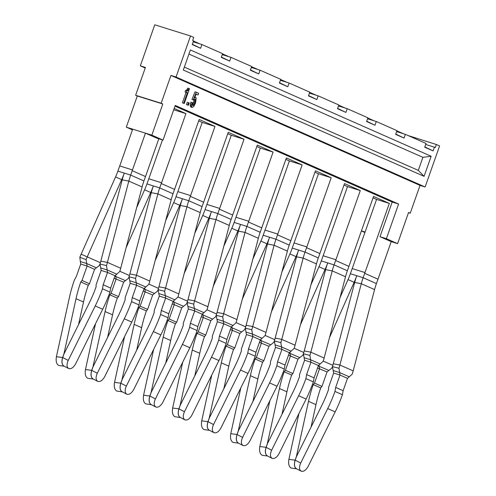 <?xml version="1.0" encoding="UTF-8"?>
<svg xmlns="http://www.w3.org/2000/svg" width="496" height="496" viewBox="0 0 496 496"><rect width="100%" height="100%" fill="white"/><g stroke="black" fill="none" stroke-linecap="round" stroke-linejoin="round"><path stroke-width="0.74" d="M408.096 135.551L436.35 144.51L439.586 145.942L425.128 186.986L420.025 185.392L170.946 75.429L161.15 103.249L135.625 95.263L145.421 67.444L140.318 65.85L154.771 24.8L190.507 35.979L176.055 77.029L170.946 75.429M425.128 186.986L176.055 77.029M145.223 68.014L140.318 65.85M193.465 41.063L199.888 43.896M222.524 53.89L228.947 56.724M251.584 66.718L258.007 69.558M280.643 79.546L287.066 82.386M309.696 92.374L316.126 95.213M338.756 105.202L345.185 108.041M367.815 118.036L374.244 120.869M396.874 130.863L403.304 133.697M193.198 41.807L201.94 44.541L200.626 48.273L192.231 44.566L193.545 40.833L192.671 40.449L193.744 37.405L190.507 35.979M222.258 54.634L230.993 57.369L229.679 61.101L221.29 57.393L222.605 53.661L201.94 44.541M251.317 67.462L260.053 70.196L258.738 73.929L250.35 70.221L251.664 66.489L230.993 57.369M280.376 80.29L289.112 83.024L287.798 86.757L279.403 83.049L280.724 79.317L260.053 70.196M309.436 93.118L318.172 95.852L316.857 99.584L308.462 95.883L309.777 92.144L289.112 83.024M338.495 105.952L347.231 108.68L345.917 112.412L337.522 108.711L338.836 104.978L318.172 95.852M367.555 118.78L376.29 121.508L374.976 125.246L366.581 121.539L367.896 117.806L347.231 108.68M396.614 131.607L405.35 134.342L404.035 138.074L395.641 134.366L396.955 130.634L376.29 121.508M425.673 144.435L434.409 147.169L433.095 150.902L424.7 147.194L426.014 143.462L405.35 134.342M436.35 144.51L435.277 147.554L434.409 147.169M420.025 185.392L410.229 213.212L408.499 212.672M161.15 103.249L162.812 103.986L151.838 135.148L126.313 127.162L132.444 129.871M410.229 213.212L408.568 212.48L397.594 243.641L386.384 238.694L398.592 204.036L175.249 105.437L163.048 140.095L151.838 135.148M189.032 88.517L187.755 88.121L186.651 90.123L185.585 90.433L185.051 91.934L186.081 92.386L182.404 102.833L184.258 103.49L189.46 88.71L189.032 88.517L187.928 90.526L186.856 90.83L186.329 92.337L187.358 92.789L183.681 103.236L184.258 103.49M188.567 102.728L187.29 102.325L186.477 104.631L188.387 105.313L189.199 103.007L188.567 102.728L187.755 105.034L188.387 105.313M194.134 99.597L193.589 102.393L192.361 104.755M196.304 92.219L195.027 91.822L191.94 99.448L193.725 100.068L195.04 99.088L195.436 100.291L194.32 104.092L193.217 105.561L192.448 105.319L192.708 102.796L192.119 102.536L191.493 105.828L192.119 107.446L193.75 106.535L195.517 102.963L196.218 98.065L195.728 97.439L194.544 98.01L196.112 94.135L198.047 94.99L198.654 93.254L196.304 92.219L193.217 99.845L193.725 100.068M196.056 94.277L198.047 94.99M192.119 102.536L190.842 102.139L190.216 105.425L190.842 107.049L192.119 107.446M163.048 140.095L156.662 138.099L145.452 133.151L130.665 175.088L143.945 180.953L145.495 176.564M386.384 238.694L380.004 236.697L392.206 202.039L175.001 106.144M365.081 232.029L361.423 230.888M364.913 232.5L361.404 230.95M397.594 243.641L391.214 241.645L377.989 279.198M135.625 95.263L137.287 96.001L126.313 127.162M162.812 103.986L137.287 96.001M398.592 204.036L392.206 202.039M431.154 156.271L190.377 49.972L183.309 70.041L424.086 176.334L431.154 156.271L422.89 157.337L188.939 54.052M422.89 157.337L418.295 170.382L184.345 67.096M424.086 176.334L418.295 170.382M200.626 48.273L192.336 44.262M229.679 61.101L221.396 57.09M258.738 73.929L250.455 69.917M287.798 86.757L279.515 82.745M316.857 99.584L308.574 95.573M345.917 112.412L337.633 108.407M374.976 125.246L366.693 121.235M404.035 138.074L395.752 134.063M433.095 150.902L424.805 146.89M186.081 92.386L187.358 92.789M182.404 102.833L183.681 103.236M185.051 91.934L186.329 92.337M185.585 90.433L186.856 90.83M186.124 90.477L187.401 90.873M186.651 90.123L187.928 90.526M187.184 89.361L188.461 89.757M186.477 104.631L187.755 105.034M192.448 105.319L193.217 105.561M192.479 104.644L193.756 105.04M193.043 103.695L194.32 104.092M193.589 102.393L194.866 102.796M193.992 101.01L195.269 101.413M194.159 99.888L195.436 100.291M194.494 99.225L195.362 99.498M191.94 99.448L193.217 99.845M194.804 97.365L195.164 97.483M194.885 97.173L195.728 97.439M190.377 106.473L191.648 106.876M190.216 105.425L191.493 105.828M190.365 103.955L191.642 104.352M129.834 280.767L136.214 282.763L136.605 285.256L130.225 283.259L129.053 276.83A64.561 53.388 113.8 0 0 129.865 273.966L136.481 275.212L157.877 193.917A64.561 53.388 113.8 0 1 159.718 187.916L161.535 182.764L161.293 183.532L174.573 189.398L173.005 193.781A64.561 53.388 113.8 0 0 171.163 199.783L149.761 281.077A72.627 60.059 113.8 0 1 148.85 284.295L144.076 288.554L139.729 300.905L139.016 304.928A128.879 106.572 113.8 0 1 138.93 305.183A128.879 106.572 113.8 0 1 131.762 322.078L104.761 376.545C102.579 380.395 100.26 382.013 97.799 381.399C95.722 380.01 95.548 377.295 97.29 373.246L124.285 318.779A128.879 106.572 -66.2 0 0 131.459 301.884A128.879 106.572 -66.2 0 0 131.545 301.63L139.016 304.928M173.718 109.783L185.919 113.603L161.56 182.77L148.775 178.771L146.959 183.923L153.338 185.919A72.627 60.059 113.8 0 0 151.268 192.671L129.865 273.966M162.477 139.922L148.8 178.771M174.195 108.426L185.919 113.603M158.825 138.775L145.514 176.57M198.704 120.888L202.213 122.438L214.979 126.43L190.346 196.36L203.633 202.225L202.064 206.609A64.561 53.388 113.8 0 0 200.223 212.61L178.82 293.911A72.627 60.059 113.8 0 1 177.909 297.123L173.135 301.382L168.789 313.732L168.076 317.756A128.879 106.572 113.8 0 1 167.989 318.01A128.879 106.572 113.8 0 1 160.822 334.905L133.821 389.372C131.638 393.223 129.32 394.841 126.858 394.227C124.781 392.838 124.608 390.123 126.35 386.074L153.345 331.607A128.879 106.572 -66.2 0 0 160.518 314.712A128.879 106.572 -66.2 0 0 160.605 314.458L168.076 317.756M202.213 122.438L177.853 191.605L190.619 195.598M174.573 189.398L199.2 119.462L214.979 126.43M232.667 215.047L257.319 145.123L273.091 152.086L248.465 222.016L261.752 227.881L260.183 232.271A64.561 53.388 113.8 0 0 258.342 238.266L236.939 319.567A72.627 60.059 113.8 0 1 236.028 322.784L231.254 327.038L226.901 339.388L226.195 343.412A128.879 106.572 113.8 0 1 226.108 343.666A128.879 106.572 113.8 0 1 218.934 360.561L191.94 415.028C189.757 418.884 187.438 420.503 184.977 419.883C182.9 418.5 182.726 415.778 184.462 411.73L211.463 357.263A128.879 106.572 -66.2 0 0 218.631 340.368A128.879 106.572 -66.2 0 0 218.724 340.113L226.195 343.412M227.757 133.715L231.272 135.265L244.038 139.258L219.406 209.188L232.674 215.047L231.124 219.443A64.561 53.388 113.8 0 0 229.282 225.438L207.88 306.739A72.627 60.059 113.8 0 1 206.968 309.957L202.194 314.21L197.842 326.56L197.135 330.584A128.879 106.572 113.8 0 1 197.048 330.838A128.879 106.572 113.8 0 1 189.875 347.733L162.88 402.2C160.698 406.057 158.379 407.675 155.918 407.055C153.841 405.666 153.667 402.95 155.409 398.902L182.404 344.435A128.879 106.572 -66.2 0 0 189.571 327.54A128.879 106.572 -66.2 0 0 189.664 327.286L197.135 330.584M231.272 135.265L206.913 204.433M203.633 202.225L228.259 132.296L244.038 139.258M256.816 146.543L260.332 148.093L273.091 152.086M260.332 148.093L235.972 217.26M285.876 159.371L289.391 160.921L302.151 164.914L277.524 234.85L290.811 240.709L289.242 245.098A64.561 53.388 113.8 0 0 287.395 251.094L265.999 332.394A72.627 60.059 113.8 0 1 265.087 335.612L260.313 339.865L255.961 352.222L255.254 356.24A128.879 106.572 113.8 0 1 255.167 356.494A128.879 106.572 113.8 0 1 247.994 373.389L220.999 427.856C218.817 431.712 216.498 433.33 214.036 432.717C211.959 431.328 211.786 428.606 213.522 424.557L240.523 370.09A128.879 106.572 -66.2 0 0 247.69 353.195A128.879 106.572 -66.2 0 0 247.783 352.941L255.254 356.24M289.391 160.921L265.031 230.094L277.791 234.087M261.752 227.881L286.378 157.951L302.151 164.914M314.935 172.199L318.451 173.749L331.21 177.742L306.584 247.678L319.87 253.543L318.302 257.926A64.561 53.388 113.8 0 0 316.454 263.928L295.058 345.222A72.627 60.059 113.8 0 1 294.147 348.44L289.373 352.693L285.02 365.05L284.313 369.067A128.879 106.572 113.8 0 1 284.22 369.322A128.879 106.572 113.8 0 1 277.053 386.223L250.058 440.69C247.876 444.54 245.557 446.158 243.096 445.544C241.019 444.156 240.845 441.44 242.581 437.391L269.582 382.924A128.879 106.572 -66.2 0 0 276.749 366.023A128.879 106.572 -66.2 0 0 276.842 365.769L284.313 369.067M318.451 173.749L294.091 242.922M290.811 240.709L315.437 170.779L331.21 177.742M343.995 185.027L347.51 186.577L360.27 190.569L335.643 260.505L348.93 266.371L347.361 270.754A64.561 53.388 113.8 0 0 345.514 276.756L324.117 358.05A72.627 60.059 113.8 0 1 323.2 361.268L318.432 365.527L314.08 377.878L313.373 381.901A128.879 106.572 113.8 0 1 313.28 382.156A128.879 106.572 113.8 0 1 306.113 399.051L279.112 453.518C276.935 457.368 274.617 458.986 272.155 458.372C270.078 456.983 269.905 454.268 271.641 450.219L298.642 395.752A128.879 106.572 -66.2 0 0 305.809 378.851A128.879 106.572 -66.2 0 0 305.902 378.603L313.373 381.901M347.51 186.577L323.15 255.75M319.87 253.543L344.497 183.607L360.27 190.569M373.054 197.861L376.569 199.411L389.329 203.403L364.703 273.333L377.964 279.186L376.421 283.582A64.561 53.388 113.8 0 0 374.573 289.583L353.177 370.878A72.627 60.059 113.8 0 1 352.259 374.096L347.491 378.355L343.139 390.705L342.432 394.729A128.879 106.572 113.8 0 1 342.339 394.983A128.879 106.572 113.8 0 1 335.172 411.878L308.171 466.345C305.995 470.196 303.676 471.814 301.215 471.2C299.138 469.811 298.964 467.096 300.7 463.047L327.701 408.58A128.879 106.572 -66.2 0 0 334.868 391.685A128.879 106.572 -66.2 0 0 334.961 391.431L342.432 394.729M376.569 199.411L352.21 268.578M348.93 266.371L373.556 196.435L389.329 203.403M100.806 261.138L107.421 262.384L128.817 181.09L122.208 179.843L100.806 261.138A64.561 53.388 113.8 0 1 99.994 264.002L101.165 270.425L96.075 284.871L96.112 286.775A120.807 99.901 -66.2 0 1 96.019 287.041L95.926 287.302A120.807 99.901 -66.2 0 1 89.305 302.864L63.99 353.933L62.719 357.542L68.231 360.418C66.495 364.467 66.662 367.183 68.739 368.571C71.201 369.185 73.52 367.567 75.702 363.717L102.703 309.25A128.879 106.572 113.8 0 0 109.87 292.349A128.879 106.572 113.8 0 0 109.957 292.101L102.486 288.796L103.193 284.778L110.67 288.077L109.957 292.101M99.994 264.002L106.504 265.602A72.627 60.059 113.8 0 0 107.421 262.384L120.702 268.249A72.627 60.059 113.8 0 1 119.79 271.467L115.016 275.72L110.67 288.077M101.165 270.425L107.545 272.422L103.193 284.778M100.775 267.939L107.155 269.936L107.545 272.422L115.016 275.72M106.504 265.602L107.155 269.936L116.82 274.201M120.702 268.249L142.104 186.955A64.561 53.388 113.8 0 1 143.945 180.953M142.104 186.955L128.817 181.09A64.561 53.388 113.8 0 1 130.665 175.088L124.279 173.092A72.627 60.059 113.8 0 0 122.208 179.843M132.475 169.936L119.716 165.943L117.899 171.095L124.279 173.092A72.627 60.059 -66.2 0 1 121.663 179.67L122.19 179.905M68.231 360.418L95.226 305.951A128.879 106.572 -66.2 0 0 102.399 289.05A128.879 106.572 -66.2 0 0 102.486 288.796M62.719 357.542C61.461 361.82 61.895 364.678 64.021 366.11L68.739 368.571M130.225 283.259L125.135 297.699L125.172 299.603A120.807 99.901 -66.2 0 1 125.079 299.869L124.986 300.13A120.807 99.901 -66.2 0 1 118.364 315.692L93.05 366.761L91.779 370.369L97.29 373.246M144.076 288.554L136.605 285.256L132.252 297.606L139.729 300.905M132.252 297.606L131.545 301.63M129.053 276.83L135.563 278.43L136.214 282.763L145.88 287.029M149.761 281.077L136.481 275.212A72.627 60.059 113.8 0 1 135.563 278.43M115.58 275.249L116.163 278.857L111.079 293.303L109.839 294.804A120.807 99.901 -66.2 0 0 109.746 295.07L109.659 295.331A120.807 99.901 -66.2 0 0 105.09 311.538L92.981 366.742L91.71 370.351C90.452 374.629 90.886 377.487 93.012 378.913L97.799 381.399M93.081 378.938C90.954 377.506 90.52 374.647 91.779 370.369M158.925 286.8L165.54 288.046L186.936 206.745L180.327 205.499L158.925 286.8A64.561 53.388 113.8 0 1 158.112 289.658L159.284 296.087L154.194 310.527L154.231 312.43A120.807 99.901 -66.2 0 1 154.138 312.697L154.045 312.957A120.807 99.901 -66.2 0 1 147.424 328.519L122.109 379.589L120.838 383.203L126.35 386.074M159.284 296.087L165.664 298.084L161.312 310.434L168.789 313.732M161.312 310.434L160.605 314.458M158.894 293.595L165.273 295.591L165.664 298.084L173.135 301.382M158.112 289.658L164.622 291.264L165.273 295.591L174.939 299.857M178.82 293.911L165.54 288.046A72.627 60.059 113.8 0 1 164.622 291.264M200.223 212.61L186.936 206.745A64.561 53.388 113.8 0 1 188.778 200.744L190.594 195.591M180.327 205.499A72.627 60.059 113.8 0 1 182.398 198.747A72.627 60.059 -66.2 0 1 179.781 205.332L180.308 205.561M165.707 220.503L173.687 202.604A64.561 53.388 -66.2 0 0 176.018 196.751L177.835 191.599M144.64 288.077L145.223 291.685L140.139 306.131L138.899 307.638A120.807 99.901 -66.2 0 0 138.806 307.898L138.719 308.165A120.807 99.901 -66.2 0 0 134.149 324.365L122.041 379.57L120.77 383.179C119.511 387.457 119.945 390.315 122.072 391.747L126.858 394.227M122.14 391.766C120.013 390.333 119.579 387.481 120.838 383.203M187.984 299.627L194.599 300.874L215.996 219.573L209.386 218.327L187.984 299.627A64.561 53.388 113.8 0 1 187.172 302.486L188.344 308.915L183.253 323.355L183.291 325.258A120.807 99.901 -66.2 0 1 183.198 325.525L183.105 325.785A120.807 99.901 -66.2 0 1 176.483 341.347L151.168 392.423L149.897 396.031L155.409 398.902M188.344 308.915L194.723 310.911L190.371 323.262L197.842 326.56M190.371 323.262L189.664 327.286M187.953 306.423L194.333 308.419L194.723 310.911L202.194 314.21M187.172 302.486L193.682 304.091L194.333 308.419L203.999 312.685M207.88 306.739L194.599 300.874A72.627 60.059 113.8 0 1 193.682 304.091M229.282 225.438L215.996 219.573A64.561 53.388 113.8 0 1 217.837 213.578L219.678 208.432M209.386 218.327A72.627 60.059 113.8 0 1 211.457 211.581A72.627 60.059 -66.2 0 1 208.835 218.159L209.368 218.389M219.654 208.419L206.894 204.426L205.077 209.585L217.837 213.578L231.124 219.443M149.897 396.031C148.639 400.309 149.067 403.161 151.199 404.593L155.918 407.055M217.043 312.455L223.653 313.701L245.055 232.401L238.44 231.155L217.043 312.455A64.561 53.388 113.8 0 1 216.231 315.313L217.397 321.743L212.313 336.183L212.35 338.092A120.807 99.901 -66.2 0 1 212.257 338.353L212.164 338.613A120.807 99.901 -66.2 0 1 205.542 354.175L180.228 405.251L178.957 408.859L184.462 411.73M217.397 321.743L223.783 323.739L219.43 336.09L226.901 339.388M219.43 336.09L218.724 340.113M217.012 319.25L223.392 321.247L223.783 323.739L231.254 327.038M216.231 315.313L222.741 316.919L223.392 321.247L233.058 325.519M236.939 319.567L223.653 313.701A72.627 60.059 113.8 0 1 222.741 316.919M258.342 238.266L245.055 232.401A64.561 53.388 113.8 0 1 246.896 226.405L248.738 221.259M238.44 231.155A72.627 60.059 113.8 0 1 240.517 224.409A72.627 60.059 -66.2 0 1 237.894 230.987L238.427 231.223M248.713 221.247L235.947 217.254L234.137 222.413L246.896 226.405L260.183 232.271M178.957 408.859C177.692 413.137 178.126 415.989 180.259 417.421L184.977 419.883M246.103 325.283L252.712 326.529L274.114 245.235L267.499 243.989L246.103 325.283A64.561 53.388 113.8 0 1 245.291 328.141L246.456 334.571L241.372 349.017L241.409 350.92A120.807 99.901 -66.2 0 1 241.316 351.18L241.223 351.441A120.807 99.901 -66.2 0 1 234.602 367.003L209.287 418.078L208.016 421.687L213.522 424.557M246.456 334.571L252.842 336.567L248.49 348.917L255.961 352.222M248.49 348.917L247.783 352.941M246.072 332.084L252.452 334.081L252.842 336.567L260.313 339.865M245.291 328.141L251.801 329.747L252.452 334.081L262.117 338.346M265.999 332.394L252.712 326.529A72.627 60.059 113.8 0 1 251.801 329.747M287.395 251.094L274.114 245.235A64.561 53.388 113.8 0 1 275.956 239.233L277.772 234.075M267.499 243.989A72.627 60.059 113.8 0 1 269.576 237.237A72.627 60.059 -66.2 0 1 266.953 243.815L267.487 244.051M252.886 258.986L260.865 241.087A64.561 53.388 -66.2 0 0 263.196 235.24L265.007 230.082M208.016 421.687C206.751 425.965 207.185 428.823 209.318 430.249L214.036 432.717M275.162 338.111L281.771 339.357L303.174 258.063L296.558 256.816L275.162 338.111A64.561 53.388 113.8 0 1 274.35 340.975L275.516 347.398L270.432 361.844L270.469 363.748A120.807 99.901 -66.2 0 1 270.376 364.008L270.283 364.275A120.807 99.901 -66.2 0 1 263.661 379.831L238.347 430.906L237.076 434.515L242.581 437.391M275.516 347.398L281.902 349.395L277.549 361.751L285.02 365.05M277.549 361.751L276.842 365.769M275.131 344.912L281.511 346.909L281.902 349.395L289.373 352.693M274.35 340.975L280.86 342.575L281.511 346.909L291.171 351.174M295.058 345.222L281.771 339.357A72.627 60.059 113.8 0 1 280.86 342.575M316.454 263.928L303.174 258.063A64.561 53.388 113.8 0 1 305.015 252.061L306.832 246.909L294.066 242.916L292.256 248.068L298.635 250.065A72.627 60.059 113.8 0 0 296.558 256.816M260.871 339.394L261.46 343.003L256.376 357.449L255.136 358.949A120.807 99.901 -66.2 0 0 255.043 359.216L254.95 359.476A120.807 99.901 -66.2 0 0 250.387 375.683L238.278 430.888L237.007 434.496C235.749 438.774 236.177 441.626 238.309 443.058L243.096 445.544M238.378 443.083C236.245 441.651 235.811 438.793 237.076 434.515M304.222 350.939L310.831 352.185L332.233 270.89L325.618 269.644L304.222 350.939A64.561 53.388 113.8 0 1 303.409 353.803L304.575 360.232L299.491 374.672L299.528 376.576A120.807 99.901 -66.2 0 1 299.435 376.842L299.342 377.103A120.807 99.901 -66.2 0 1 292.721 392.665L267.406 443.734L266.135 447.342L271.641 450.219M304.575 360.232L310.961 362.229L306.609 374.579L314.08 377.878M306.609 374.579L305.902 378.603M304.191 357.74L310.57 359.736L310.961 362.229L318.432 365.527M303.409 353.803L309.919 355.403L310.57 359.736L320.23 364.002M324.117 358.05L310.831 352.185A72.627 60.059 113.8 0 1 309.919 355.403M345.514 276.756L332.233 270.89A64.561 53.388 113.8 0 1 334.075 264.889L335.91 259.743M325.618 269.644A72.627 60.059 113.8 0 1 327.695 262.892A72.627 60.059 -66.2 0 1 325.072 269.471L325.605 269.706M335.891 259.737L323.125 255.744L321.309 260.896L334.075 264.889L347.361 270.754M289.931 352.222L290.52 355.83L285.436 370.276L284.196 371.777A120.807 99.901 -66.2 0 0 284.103 372.043L284.01 372.304A120.807 99.901 -66.2 0 0 279.446 388.511L267.338 443.715L266.067 447.324C264.802 451.602 265.236 454.454 267.369 455.886L272.155 458.372M267.431 455.911C265.304 454.479 264.87 451.62 266.135 447.342M333.281 363.773L339.89 365.019L361.293 283.718L354.677 282.472L333.281 363.773A64.561 53.388 113.8 0 1 332.469 366.631L333.634 373.06L328.55 387.5L328.588 389.403A120.807 99.901 -66.2 0 1 328.495 389.67L328.402 389.93A120.807 99.901 -66.2 0 1 321.78 405.492L296.465 456.562L295.194 460.17L300.7 463.047M333.634 373.06L340.02 375.057L335.668 387.407L343.139 390.705M335.668 387.407L334.961 391.431M333.244 370.568L339.63 372.564L340.02 375.057L347.491 378.355M332.469 366.631L338.979 368.237L339.63 372.564L349.289 376.83M353.177 370.878L339.89 365.019A72.627 60.059 113.8 0 1 338.979 368.237M374.573 289.583L361.293 283.718A64.561 53.388 113.8 0 1 363.134 277.717L364.969 272.571M354.677 282.472A72.627 60.059 113.8 0 1 356.754 275.72A72.627 60.059 -66.2 0 1 354.132 282.298L354.665 282.534M364.951 272.564L352.185 268.572L350.368 273.724L363.134 277.717L376.421 283.582M295.194 460.17C293.93 464.454 294.364 467.306 296.49 468.739L301.215 471.2M100.378 262.7L87.234 256.897A64.561 53.388 -66.2 0 0 86.075 259.644L87.104 266.03L82.02 280.476L89.491 283.774L88.257 285.274L80.78 281.976A120.807 99.901 -66.2 0 0 80.693 282.243L80.6 282.503A120.807 99.901 -66.2 0 0 76.031 298.71L63.922 353.915L62.651 357.523L56.414 356.723C55.701 361.088 56.432 363.983 58.609 365.403L59.229 365.571M82.02 280.476L80.78 281.976M100.037 263.872A64.561 53.388 -66.2 0 0 99.355 265.509L96.379 267.809L86.719 263.543L80.333 261.547L80.724 264.033L76.378 276.384L74.394 280.011A128.879 106.572 -66.2 0 0 74.301 280.265A128.879 106.572 -66.2 0 0 69.328 297.848L56.414 356.723M89.491 283.774L94.581 269.328L87.104 266.03L80.724 264.033M96.379 267.809L94.581 269.328M86.075 259.644L79.837 257.263L80.333 261.547M81.146 254.169L115.568 176.942L121.663 179.67L87.234 256.897L81.146 254.169A72.627 60.059 -66.2 0 0 79.837 257.263M115.568 176.942A64.561 53.388 -66.2 0 0 117.899 171.095M78.566 324.533L83.508 302.008A120.807 99.901 113.8 0 1 88.071 285.801L88.164 285.541A120.807 99.901 113.8 0 1 88.257 285.274M64.034 366.122L63.953 366.085C61.826 364.653 61.392 361.801 62.651 357.523M111.079 293.303L118.55 296.602L117.316 298.108L109.839 294.804M129.096 276.7A64.561 53.388 -66.2 0 0 128.414 278.337L125.438 280.637L114.886 276.092M118.55 296.602L123.64 282.156L114.136 278.225M125.438 280.637L123.64 282.156M136.648 207.675L144.627 189.77A64.561 53.388 -66.2 0 0 146.959 183.923M126.114 247.696L150.722 192.498A72.627 60.059 -66.2 0 0 153.338 185.919L159.718 187.916L173.005 193.781M107.626 337.361L112.567 314.836A120.807 99.901 113.8 0 1 117.13 298.629L117.223 298.369A120.807 99.901 113.8 0 1 117.316 298.108M95.523 323.721L85.473 369.551C84.76 373.916 85.492 376.811 87.668 378.231L88.282 378.398M140.139 306.131L147.61 309.43L146.376 310.936L138.899 307.638M158.156 289.528A64.561 53.388 -66.2 0 0 157.474 291.164L154.498 293.465L143.945 288.92M147.61 309.43L152.694 294.99L143.195 291.053M154.498 293.465L152.694 294.99M155.174 260.524L179.781 205.332L173.687 202.604M136.685 350.195L141.627 327.664A120.807 99.901 113.8 0 1 146.19 311.463L146.283 311.197A120.807 99.901 113.8 0 1 146.376 310.936M124.583 336.555L114.533 382.379C113.82 386.744 114.551 389.639 116.727 391.059L122.332 391.871M173.693 300.905L174.282 304.519L169.198 318.959L176.669 322.257L175.429 323.764L167.958 320.466A120.807 99.901 -66.2 0 0 167.865 320.726L167.778 320.993A120.807 99.901 -66.2 0 0 163.209 337.193L151.1 392.398L149.829 396.006L143.592 395.207C142.879 399.578 143.604 402.467 145.787 403.887L151.392 404.699M169.198 318.959L167.958 320.466M187.209 302.355A64.561 53.388 -66.2 0 0 186.533 303.992L183.557 306.292L173.005 301.748M176.669 322.257L181.753 307.818L172.255 303.881M183.557 306.292L181.753 307.818M194.767 233.331L202.746 215.431A64.561 53.388 -66.2 0 0 205.077 209.585M184.233 273.352L208.835 218.159L202.746 215.431M165.738 363.022L170.68 340.492A120.807 99.901 113.8 0 1 175.249 324.291L175.342 324.031A120.807 99.901 113.8 0 1 175.429 323.764M153.642 349.382L143.592 395.207M151.212 404.606L151.131 404.575C149.005 403.143 148.571 400.284 149.829 396.006M202.752 313.739L203.341 317.347L198.257 331.787L205.728 335.085L204.488 336.592L197.017 333.293A120.807 99.901 -66.2 0 0 196.924 333.56L196.838 333.82A120.807 99.901 -66.2 0 0 192.268 350.021L180.16 405.226L178.889 408.834L172.651 408.034C171.932 412.405 172.664 415.295 174.846 416.714L180.451 417.527M198.257 331.787L197.017 333.293M216.268 315.183A64.561 53.388 -66.2 0 0 215.593 316.826L212.617 319.12L202.064 314.576M205.728 335.085L210.812 320.645L201.314 316.708M212.617 319.12L210.812 320.645M223.826 246.159L231.806 228.259A64.561 53.388 -66.2 0 0 234.137 222.413M213.292 286.18L237.894 230.987L231.806 228.259M194.798 375.85L199.739 353.319A120.807 99.901 113.8 0 1 204.309 337.119L204.395 336.858A120.807 99.901 113.8 0 1 204.488 336.592M182.702 362.21L172.651 408.034M180.271 417.434L180.191 417.403C178.064 415.97 177.63 413.118 178.889 408.834M231.812 326.566L232.401 330.175L227.317 344.615L234.788 347.913L233.548 349.42L226.077 346.121A120.807 99.901 -66.2 0 0 225.984 346.388L225.891 346.648A120.807 99.901 -66.2 0 0 221.328 362.855L209.219 418.054L207.948 421.668L201.711 420.862C200.992 425.233 201.723 428.122 203.906 429.542L209.51 430.361M227.317 344.615L226.077 346.121M245.328 328.011A64.561 53.388 -66.2 0 0 244.652 329.654L241.676 331.948L231.124 327.41M234.788 347.913L239.872 333.473L230.373 329.542M241.676 331.948L239.872 333.473M242.352 299.007L266.953 243.815L260.865 241.087M223.857 388.678L228.799 366.153A120.807 99.901 113.8 0 1 233.368 349.947L233.455 349.686A120.807 99.901 113.8 0 1 233.548 349.42M211.761 375.038L201.711 420.862M209.331 430.268L209.25 430.23C207.123 428.798 206.689 425.946 207.948 421.668M256.376 357.449L263.847 360.747L262.607 362.247L255.136 358.949M274.387 340.839A64.561 53.388 -66.2 0 0 273.711 342.482L270.735 344.782L260.183 340.237M263.847 360.747L268.931 346.301L259.433 342.37M270.735 344.782L268.931 346.301M281.945 271.82L289.924 253.915A64.561 53.388 -66.2 0 0 292.256 248.068M271.411 311.841L296.013 256.643A72.627 60.059 -66.2 0 0 298.635 250.065L305.015 252.061L318.302 257.926M252.917 401.506L257.858 378.981A120.807 99.901 113.8 0 1 262.427 362.774L262.514 362.514A120.807 99.901 113.8 0 1 262.607 362.247M240.82 387.866L230.77 433.69C230.051 438.061 230.783 440.956 232.965 442.37L238.57 443.188M285.436 370.276L292.907 373.575L291.667 375.075L284.196 371.777M303.447 353.673A64.561 53.388 -66.2 0 0 302.771 355.31L299.795 357.61L289.242 353.065M292.907 373.575L297.991 359.129L288.492 355.198M299.795 357.61L297.991 359.129M311.004 284.648L318.984 266.743A64.561 53.388 -66.2 0 0 321.309 260.896M300.471 324.669L325.072 269.471L318.984 266.743M281.976 414.334L286.917 391.809A120.807 99.901 113.8 0 1 291.487 375.602L291.574 375.342A120.807 99.901 113.8 0 1 291.667 375.075M269.88 400.694L259.83 446.524C259.11 450.889 259.842 453.784 262.018 455.204L262.638 455.371M318.99 365.05L319.579 368.658L314.495 383.104L321.966 386.403L320.726 387.909L313.255 384.611A120.807 99.901 -66.2 0 0 313.162 384.871L313.069 385.138A120.807 99.901 -66.2 0 0 308.506 401.338L296.397 456.543L295.126 460.152L288.889 459.352C288.17 463.717 288.901 466.612 291.078 468.032L296.689 468.844M314.495 383.104L313.255 384.611M332.506 366.501A64.561 53.388 -66.2 0 0 331.83 368.137L328.854 370.438L318.302 365.893M321.966 386.403L327.05 371.957L317.552 368.026M328.854 370.438L327.05 371.957M340.064 297.476L348.043 279.577A64.561 53.388 -66.2 0 0 350.368 273.724M329.53 337.497L354.132 282.298L348.043 279.577M311.035 427.161L315.977 404.637A120.807 99.901 113.8 0 1 320.546 388.436L320.633 388.17A120.807 99.901 113.8 0 1 320.726 387.909M298.939 413.521L288.889 459.352M296.509 468.751L296.428 468.72C294.295 467.288 293.861 464.43 295.126 460.152M145.452 133.151L132.692 129.158L119.734 165.949M391.214 241.645L380.004 236.697M145.495 176.557L132.234 170.705L132.5 169.942M95.226 305.951L102.703 309.25M151.268 192.671L157.877 193.917L171.163 199.783M124.285 318.779L131.762 322.078M176.018 196.751L188.778 200.744L202.064 206.609M153.345 331.607L160.822 334.905M182.404 344.435L189.875 347.733M211.463 357.263L218.934 360.561M263.196 235.24L275.956 239.233L289.242 245.098M240.523 370.09L247.994 373.389M269.582 382.924L277.053 386.223M298.642 395.752L306.113 399.051M327.701 408.58L335.172 411.878M83.508 302.008L76.031 298.71M129.437 275.528L119.846 271.287M144.627 189.77L151.249 192.733M112.567 314.836L105.09 311.538M91.71 370.351L85.473 369.551M158.497 288.356L148.905 284.121M141.627 327.664L134.149 324.365M120.77 383.179L114.533 382.379M187.556 301.184L177.965 296.949M170.68 340.492L163.209 337.193M216.616 314.011L207.018 309.777M199.739 353.319L192.268 350.021M245.675 326.839L236.077 322.605M228.799 366.153L221.328 362.855M274.734 339.667L265.137 335.432M289.924 253.915L296.546 256.878M257.858 378.981L250.387 375.683M237.007 434.496L230.77 433.69M303.794 352.501L294.196 348.26M286.917 391.809L279.446 388.511M266.067 447.324L259.83 446.524M332.853 365.329L323.256 361.094M315.977 404.637L308.506 401.338M59.222 365.571L64.213 366.215M88.282 378.405L93.273 379.043M262.638 455.378L267.629 456.016"/></g></svg>
